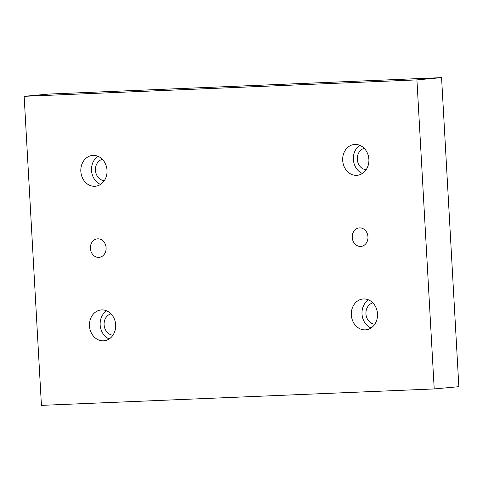 <?xml version="1.0" encoding="UTF-8"?>
<svg xmlns="http://www.w3.org/2000/svg" width="483" height="483" viewBox="0 0 483 483"><rect width="100%" height="100%" fill="white"/><g stroke="black" fill="none" stroke-linecap="round" stroke-linejoin="round"><path stroke-width="0.72" d="M24.15 96.322L41.429 405.37L434.205 388.936L458.85 386.678L441.571 77.63L48.795 94.064L24.15 96.322L416.926 79.888L441.571 77.63M434.205 388.936L416.926 79.888M360.62 246.421A9.286 7.861 84.8 0 1 352.258 237.672A9.286 7.861 84.8 0 1 359.255 227.904A9.286 7.861 84.8 0 1 367.931 236.435A9.286 7.861 84.8 0 1 360.952 246.402A9.286 7.861 84.8 0 1 360.62 246.421M98.767 257.379A9.286 7.861 84.8 0 1 90.412 248.63A9.286 7.861 84.8 0 1 97.403 238.856A9.286 7.861 84.8 0 1 106.079 247.387A9.286 7.861 84.8 0 1 99.1 257.354A9.286 7.861 84.8 0 1 98.767 257.379M365.287 329.865A15.48 13.101 84.8 0 1 351.352 315.284A15.48 13.101 84.8 0 1 363.011 298.995A15.48 13.101 84.8 0 1 377.471 313.219A15.48 13.101 84.8 0 1 365.836 329.829A15.48 13.101 84.8 0 1 365.287 329.865M356.647 175.341A15.48 13.101 84.8 0 1 342.713 160.761A15.48 13.101 84.8 0 1 354.371 144.471A15.48 13.101 84.8 0 1 368.831 158.696A15.48 13.101 84.8 0 1 357.197 175.305A15.48 13.101 84.8 0 1 356.647 175.341M94.795 186.293A15.48 13.101 84.8 0 1 80.86 171.713A15.48 13.101 84.8 0 1 92.519 155.429A15.48 13.101 84.8 0 1 106.978 169.648A15.48 13.101 84.8 0 1 95.344 186.257A15.48 13.101 84.8 0 1 94.795 186.293M103.434 340.823A15.48 13.101 84.8 0 1 89.5 326.236A15.48 13.101 84.8 0 1 101.158 309.953A15.48 13.101 84.8 0 1 115.618 324.171A15.48 13.101 84.8 0 1 103.984 340.787A15.48 13.101 84.8 0 1 103.434 340.823M112.956 335.19A10.837 9.171 84.8 0 1 104.087 324.775A10.837 9.171 84.8 0 1 110.993 313.823M106.622 310.817A15.48 13.101 -95.2 0 0 100.204 325.584A15.48 13.101 -95.2 0 0 109.2 338.945M104.316 180.666A10.837 9.171 84.8 0 1 95.447 170.251A10.837 9.171 84.8 0 1 102.36 159.299M97.983 156.287A15.48 13.101 -95.2 0 0 91.565 171.06A15.48 13.101 -95.2 0 0 100.561 184.421M366.162 169.714A10.837 9.171 84.8 0 1 357.299 159.293A10.837 9.171 84.8 0 1 364.206 148.341M359.835 145.335A15.48 13.101 -95.2 0 0 353.417 160.102A15.48 13.101 -95.2 0 0 362.413 173.463M374.802 324.238A10.837 9.171 84.8 0 1 365.939 313.817A10.837 9.171 84.8 0 1 372.846 302.865M368.475 299.858A15.48 13.101 -95.2 0 0 362.057 314.632A15.48 13.101 -95.2 0 0 371.053 327.987"/></g></svg>
